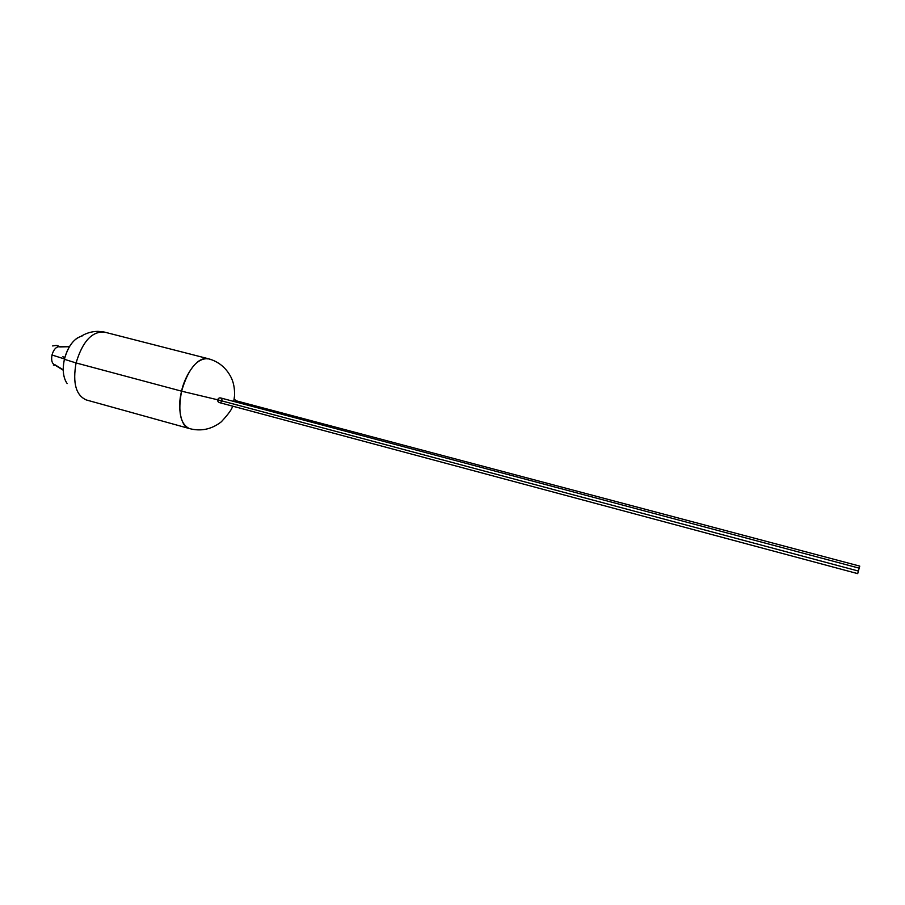 <?xml version="1.0" encoding="UTF-8"?>
<svg xmlns="http://www.w3.org/2000/svg" width="905" height="905" viewBox="0 0 905 905"><rect width="100%" height="100%" fill="white"/><g stroke="black" fill="none" stroke-linecap="round" stroke-linejoin="round"><path stroke-width="1.36" d="M858.992 568.94L859.75 566.111L858.992 568.94M235.572 400.813L235.311 401.854L235.572 400.813M859.75 566.111L235.594 400.644M858.393 571.044L859.162 568.148L857.702 573.634L858.393 571.044L217.698 399.795L858.393 571.044L857.702 573.634L859.162 568.148L858.393 571.044M218.116 398.89L217.698 399.795L218.116 398.89M219.632 397.895L218.806 398.234L219.632 397.895M222.076 400.677L221.804 398.845L220.469 397.895M208.127 358.674L104.392 332.078C91.982 331.196 82.547 341.49 76.077 362.939L181.6 391.175C188.172 369.036 197.03 358.199 208.161 358.685L210.367 359.59M52.648 345.948L56.246 345.405L59.685 346.649L56.246 345.405M55.262 365.179L53.35 365.054L55.262 365.179M55.386 365.168L55.375 365.168C52.151 364.093 51.031 360.699 51.992 354.986L64.481 358.968L51.992 354.986C53.655 349.398 56.212 346.615 59.685 346.649C56.212 346.615 53.655 349.398 51.992 354.986C51.042 360.439 52.06 363.81 55.047 365.1M82.163 335.97C73.984 338.312 68.056 346.095 64.402 359.308C62.445 368.414 62.988 375.914 66.02 381.831M64.9 357.328L62.988 356.83L64.9 357.328M86.439 399.987C75.975 395.485 72.524 383.132 76.077 362.939L64.402 359.308L76.077 362.939C82.445 341.728 91.778 331.411 104.109 331.999L104.154 332.022M233.739 401.435L234.576 395.576C234.734 388.279 233.535 382.136 230.967 377.136C225.945 367.532 218.331 361.367 208.116 358.663C195.265 356.004 183.364 380.236 181.6 391.175L217.698 399.795L181.6 391.175C177.018 407.714 181.102 427.533 189.45 428.585C201.001 431.606 211.623 429.343 221.329 421.809C228.988 413.461 232.676 408.223 232.37 406.074M221.668 401.582L220.175 402.578M857.702 573.634L219.225 402.555L217.992 401.639L217.698 399.795L217.992 401.639L219.338 402.578M77.604 337.814C71.393 342.056 66.993 349.217 64.402 359.308C62.253 369.647 63.169 377.747 67.162 383.584M76.077 362.939C72.524 382.996 75.93 395.327 86.269 399.942L189.462 428.585C180.344 424.264 177.708 411.786 181.6 391.175L76.077 362.939M62.796 356.796L64.9 357.339L62.796 356.796M197.29 362.136C200.989 359.228 204.451 358.142 207.686 358.866M859.162 568.148L220.582 397.929M60.262 346.773L57.072 345.529M54.47 365.19L55.341 365.201M54.956 365.077L63.248 370.236M103.464 331.875L98.045 331.366C92.05 331.388 86.461 332.995 81.28 336.162M69.628 346.344L59.866 346.694M235.447 400.033L234.09 399.671M59.775 346.954L69.413 346.706M55.013 364.794L63.237 369.817"/></g></svg>
